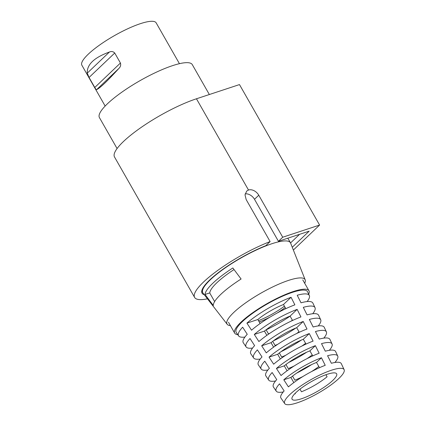<?xml version="1.0" encoding="UTF-8"?>
<svg xmlns="http://www.w3.org/2000/svg" width="426" height="426" viewBox="0 0 426 426"><rect width="100%" height="100%" fill="white"/><g stroke="black" fill="none" stroke-linecap="round" stroke-linejoin="round"><path stroke-width="0.64" d="M87.261 73.128C86.819 64.571 94.205 57.531 109.434 52.015C111.479 51.147 113.247 51.482 114.732 53.026L120.436 63.032C121.027 65.109 120.494 66.93 118.833 68.495C107.549 80.924 100.158 87.964 96.665 89.614C96.388 89.897 95.754 89.183 94.764 87.479L89.055 77.473L87.261 73.128L109.434 52.015M179.442 63.682L156.156 22.85A42.765 9.569 150.3 0 0 140.404 23.664A42.765 9.569 150.3 0 0 99.604 45.039A42.765 9.569 150.3 0 0 81.867 65.226L105.153 106.053M230.407 325.65A44.9 10.048 -29.7 0 1 227.212 324.314A44.9 10.048 -29.7 0 1 233.767 312.45A44.9 10.048 -29.7 0 1 276.011 285.388A44.9 10.048 -29.7 0 1 305.176 279.845A44.9 10.048 -29.7 0 1 304.702 283.279M220.817 294.355A47.978 10.735 150.3 0 0 213.288 305.495L205.028 294.457A49.869 11.161 -29.7 0 1 212.851 283.221A49.869 11.161 -29.7 0 1 232.841 267.97L241.1 279.009A47.978 10.735 150.3 0 0 220.817 294.355M227.212 324.314L202.994 293.072A50.46 11.294 -29.7 0 1 202.792 292.774A50.46 11.294 -29.7 0 1 210.359 279.738A50.46 11.294 -29.7 0 1 257.155 249.636A50.46 11.294 -29.7 0 1 290.457 242.772A50.46 11.294 -29.7 0 1 290.612 243.097L305.176 279.845M290.457 242.772L288.391 239.151A50.46 11.294 150.3 0 0 287.587 238.278M299.584 234.316L290.543 242.932M205.028 294.457L209.789 292.886M284.414 306.177A27.797 6.22 -29.7 0 1 258.47 320.629M285.164 307.503A25.656 5.74 -29.7 0 1 277.124 313.041M270.068 317.066A25.656 5.74 -29.7 0 1 259.21 321.923M325.933 374.726L327.093 376.765A25.656 5.74 -29.7 0 1 301.47 391.766L299.973 389.146M303.024 376.44A25.656 5.74 -29.7 0 1 294.861 380.178L292.54 376.115M318.824 366.509A25.656 5.74 -29.7 0 1 311.454 371.637M294.126 365.998A25.656 5.74 -29.7 0 1 288.253 368.596L285.931 364.528M312.215 354.927A25.656 5.74 -29.7 0 1 306.992 358.66M285.814 355.22A25.656 5.74 -29.7 0 1 281.645 357.009L279.328 352.946M305.612 343.34A25.656 5.74 -29.7 0 1 301.949 346.018M277.773 344.283A25.656 5.74 -29.7 0 1 275.036 345.427L272.72 341.359M299.004 331.758A25.656 5.74 -29.7 0 1 296.624 333.531M269.908 333.238A25.656 5.74 -29.7 0 1 268.428 333.84L266.112 329.772M292.396 320.171A25.656 5.74 -29.7 0 1 291.123 321.135M327.195 374.294A25.656 5.74 -29.7 0 1 336.641 373.804A25.656 5.74 -29.7 0 1 326.002 385.919A25.656 5.74 -29.7 0 1 301.523 398.741A25.656 5.74 -29.7 0 1 292.071 399.231A25.656 5.74 -29.7 0 1 302.71 387.117A25.656 5.74 -29.7 0 1 327.195 374.294M284.712 403.582A34.208 7.657 -29.7 0 1 298.605 387.479A34.208 7.657 -29.7 0 1 331.471 370.215A34.208 7.657 -29.7 0 1 344.133 369.688A34.208 7.657 -29.7 0 1 329.655 385.881A34.208 7.657 -29.7 0 1 297.242 402.82A34.208 7.657 -29.7 0 1 284.712 403.582L280.947 398.054A34.74 7.774 150.3 0 1 284.137 390.94L279.525 383.858A35.406 7.924 150.3 0 0 276.245 391.148L273.417 387A35.805 8.014 150.3 0 1 276.756 379.609L272.145 372.526A36.471 8.163 150.3 0 0 268.715 380.093L265.893 375.945A36.865 8.248 150.3 0 1 269.381 368.277L264.77 361.195A37.531 8.398 150.3 0 0 261.186 369.038L258.364 364.89A37.93 8.488 150.3 0 1 262.001 356.945L257.395 349.863A38.596 8.637 150.3 0 0 253.656 357.984L250.834 353.836A38.995 8.728 150.3 0 1 254.626 345.614L250.014 338.532A39.655 8.877 150.3 0 0 246.127 346.929L243.305 342.781A40.055 8.962 150.3 0 1 247.25 334.282L242.639 327.2A40.72 9.111 150.3 0 0 238.597 335.874A40.72 9.111 150.3 0 0 244.902 337.072M276.245 391.148A35.406 7.924 150.3 0 0 283.247 391.952M268.715 380.093A36.471 8.163 150.3 0 0 275.558 380.988M261.186 369.038A37.531 8.398 150.3 0 0 267.879 370.018M253.656 357.984A38.596 8.637 150.3 0 0 260.211 359.038M246.127 346.929A39.655 8.877 150.3 0 0 252.554 348.058M325.23 365.311L321.433 357.755A35.406 7.924 150.3 0 0 283.801 379.784L288.413 386.867A34.74 7.774 150.3 0 1 325.23 365.311M319.154 353.218L315.362 345.656A36.471 8.163 150.3 0 0 276.426 368.453L281.038 375.535A35.805 8.014 150.3 0 1 319.154 353.218M313.083 341.12L309.287 333.563A37.531 8.398 150.3 0 0 269.046 357.121L273.657 364.203A36.865 8.248 150.3 0 1 313.083 341.12M307.013 329.026L303.216 321.47A38.596 8.637 150.3 0 0 261.67 345.79L266.282 352.872A37.93 8.488 150.3 0 1 307.013 329.026M300.937 316.933L297.14 309.372A39.655 8.877 150.3 0 0 254.295 334.458L258.907 341.54A38.995 8.728 150.3 0 1 300.937 316.933M294.867 304.84L291.07 297.279A40.72 9.111 150.3 0 0 246.92 323.126L251.532 330.209A40.055 8.962 150.3 0 1 294.867 304.84M238.597 335.874L236.244 332.418A41.05 9.186 -29.7 0 1 252.916 313.094A41.05 9.186 -29.7 0 1 292.358 292.38A41.05 9.186 -29.7 0 1 307.551 291.746L309.329 295.527A40.72 9.111 150.3 0 0 297.215 295.25L301.012 302.811A40.055 8.962 150.3 0 1 312.881 303.099L315.011 307.636A39.655 8.877 150.3 0 0 303.291 307.343L307.082 314.905A38.995 8.728 150.3 0 1 318.563 315.203L320.693 319.745A38.596 8.637 150.3 0 0 309.361 319.441L313.158 326.998A37.93 8.488 150.3 0 1 324.245 327.312L326.375 331.854A37.531 8.398 150.3 0 0 315.437 331.534L319.228 339.096A36.865 8.248 150.3 0 1 329.926 339.421L332.062 343.958A36.471 8.163 150.3 0 0 321.508 343.628L325.304 351.189A35.805 8.014 150.3 0 1 335.613 351.53L337.743 356.067A35.406 7.924 150.3 0 0 327.578 355.726L331.375 363.282A34.74 7.774 150.3 0 1 341.295 363.634L344.133 369.688M237.756 334.639A42.765 9.569 -29.7 0 1 234.673 333.127A42.765 9.569 -29.7 0 1 252.41 312.94A42.765 9.569 -29.7 0 1 293.21 291.565A42.765 9.569 -29.7 0 1 308.962 290.75A42.765 9.569 -29.7 0 1 308.696 294.18M214.635 301.581L209.784 293.083A44.9 10.048 -29.7 0 1 234.028 269.557M307.151 301.565A40.72 9.111 150.3 0 0 309.329 295.527M312.716 313.744A39.655 8.877 150.3 0 0 315.011 307.636M318.27 325.927A38.596 8.637 150.3 0 0 320.693 319.745M323.813 338.111A37.531 8.398 150.3 0 0 326.375 331.854M329.346 350.305A36.471 8.163 150.3 0 0 332.062 343.958M334.868 362.505A35.406 7.924 150.3 0 0 337.743 356.067M266.149 329.841A40.72 9.111 150.3 0 0 290.111 316.172M273.364 340.864A39.655 8.877 150.3 0 0 295.926 327.993M280.995 351.684A38.596 8.637 150.3 0 0 301.358 340.07M288.769 362.43A37.531 8.398 150.3 0 0 306.645 352.233M296.746 373.064A36.471 8.163 150.3 0 0 311.736 364.512M260.126 323.531L257.842 319.521A25.656 5.74 -29.7 0 1 283.466 304.521L291.07 297.279M285.825 308.658L283.466 304.521M266.862 335.342L264.45 331.108A25.656 5.74 -29.7 0 1 290.074 316.103L297.14 309.372M292.561 320.464L290.074 316.103M273.598 347.153L271.058 342.69A25.656 5.74 -29.7 0 1 296.682 327.69L303.216 321.47M299.292 332.269L296.682 327.69M280.34 358.969L277.667 354.278A25.656 5.74 -29.7 0 1 303.291 339.277L309.287 333.563M306.028 344.075L303.291 339.277M287.076 370.78L284.27 365.859A25.656 5.74 -29.7 0 1 309.899 350.859L315.362 345.656M312.764 355.886L309.899 350.859M293.818 382.596L290.878 377.447A25.656 5.74 -29.7 0 1 316.507 362.446L321.433 357.755M319.5 367.691L316.507 362.446M295.101 393.406L295.325 393.794A25.656 5.74 -29.7 0 1 294.558 393.97M283.801 379.784L290.878 377.447M276.426 368.453L284.27 365.859M269.046 357.121L277.667 354.278M261.67 345.79L271.058 342.69M254.295 334.458L264.45 331.108M246.92 323.126L257.842 319.521M117.081 148.546L99.423 117.587A53.452 11.96 -29.7 0 1 121.596 92.351A53.452 11.96 -29.7 0 1 172.599 65.631A53.452 11.96 -29.7 0 1 192.286 64.619L209.347 94.524M207.451 298.823A59.869 13.398 -29.7 0 1 194.623 297.433A59.869 13.398 -29.7 0 1 216.312 271.447A59.869 13.398 -29.7 0 1 270.121 241.569L265.792 245.69A51.317 11.486 -29.7 0 0 220.205 271.25A51.317 11.486 -29.7 0 0 202.052 293.195A51.317 11.486 -29.7 0 0 204.283 294.739M245.168 193.867A8.552 6.182 -133.6 0 1 254.492 199.299L278.444 241.292L309.18 231.153L292.263 247.261M194.623 297.433L114.503 156.965A59.869 13.398 -29.7 0 1 139.334 128.705A59.869 13.398 -29.7 0 1 196.455 98.779L239.481 84.582L319.601 225.05L293.365 250.041M270.121 241.569L246.169 199.57L245.019 194.879L246.697 191.093L248.491 190.012A8.552 6.182 -133.6 0 1 258.768 195.225L282.726 237.218L319.601 225.05M282.726 237.218L278.444 241.292M118.833 68.495L96.665 89.614M114.732 53.026L89.055 77.473M94.764 87.479L120.436 63.032M196.455 98.779L248.491 190.012M258.768 195.225L254.492 199.299M202.792 292.774L201.759 290.958M234.673 333.127L228.48 322.264M308.962 290.75L302.769 279.893"/></g></svg>
